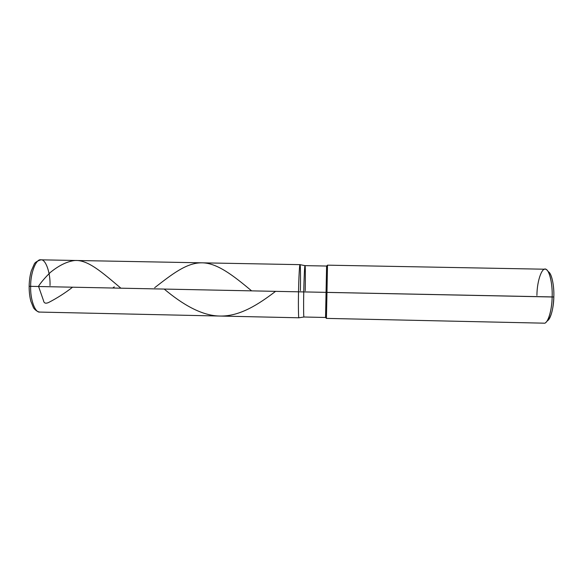 <?xml version="1.0" encoding="UTF-8"?>
<svg xmlns="http://www.w3.org/2000/svg" width="583" height="583" viewBox="0 0 583 583"><rect width="100%" height="100%" fill="white"/><g stroke="black" fill="none" stroke-linecap="round" stroke-linejoin="round"><path stroke-width="0.87" d="M40.861 259.829C36.117 258.568 30.403 273.012 30.659 286.37C30.403 273.012 36.117 258.568 40.861 259.829C36.948 261.133 34.718 262.612 34.186 264.267L31.344 270.767C29.981 275.409 29.245 280.591 29.15 286.311L298.525 291.821C298.241 304.909 298.452 318.828 298.919 317.786L39.804 312.08C35.089 313.013 30.134 299.232 30.659 286.37C30.134 299.232 35.089 313.013 39.804 312.08C36.357 311.723 33.559 308.101 33.399 307.511L30.863 301.236C29.682 296.791 29.114 291.813 29.15 286.311L298.525 291.821C298.766 278.033 299.575 263.501 300.012 264.653C300.478 264.063 300.668 277.967 300.391 290.655C300.675 277.902 300.478 263.647 299.997 264.653L40.861 259.829C45.7 258.918 50.561 273.033 50.014 285.575M305.215 290.771C305.485 278.579 305.39 264.871 305.018 265.637C304.69 264.259 303.983 278.616 303.75 291.908L298.525 291.821C298.234 305.084 298.46 319.061 298.933 317.779L303.962 317.006C303.59 318.019 303.473 304.559 303.75 291.908L326.057 292.36L325.547 317.48L303.962 317.006C303.597 318.223 303.473 304.712 303.75 291.908L298.525 291.821C298.751 278.244 299.567 263.45 299.997 264.653M546.533 321.707L547.925 320.322C551.365 316.489 553.333 308.699 553.821 296.966C554.353 285.765 551.511 272.625 548.217 271.751M325.547 317.48L326.057 292.36L326.976 292.404L326.422 318.391L326.976 292.404L552.137 296.987C552.079 310.287 547.648 324.323 543.975 323.171L326.422 318.391M326.946 291.194L326.086 291.194M547.561 270.782L548.902 272.225C551.97 274.316 554.273 286.712 553.821 296.966L552.137 296.987C552.021 307.795 549.062 320.358 545.746 322.486M326.597 266.037L326.057 292.36L326.597 266.037L305.004 265.637C304.676 264.471 303.976 278.783 303.75 291.908L553.821 296.966C553.733 307.766 550.476 319.965 547.218 320.767M305.004 265.637L300.012 264.66C299.589 263.21 298.758 278.055 298.525 291.821C298.766 278.033 299.575 263.501 300.012 264.653C300.478 264.063 300.668 277.967 300.391 290.655M326.976 292.404L327.5 265.163L326.976 292.404M536.914 295.45C536.979 279.884 542.7 264.879 546.818 269.98C550.133 272.225 552.64 285.765 552.137 296.987C552.837 283.192 548.858 268.071 545.069 269.222L327.5 265.163M154.663 287.703C171.723 274.52 186.451 262.693 201.762 262.824C217.029 262.744 233.506 275.737 251.623 290.866M34.215 308.75L36.197 310.076M112.73 288.046L114.261 286.88M38.602 286.537L43.587 300.85C44.017 303.226 45.693 303.779 48.6 302.511C57.221 298.044 65.201 292.943 72.547 287.222M164.238 289.088C181.889 303.896 201.893 316.285 221.095 316.059C240.349 316.03 258.444 304.428 275.57 291.354M38.565 286.151C41.276 282.034 45.234 277.435 50.437 272.356C58.854 265.535 66.819 261.599 74.325 260.557C87.618 259.246 102.134 272.392 120.914 288.206M326.422 318.354L325.547 317.451M327.5 265.199L326.589 266.067"/></g></svg>
